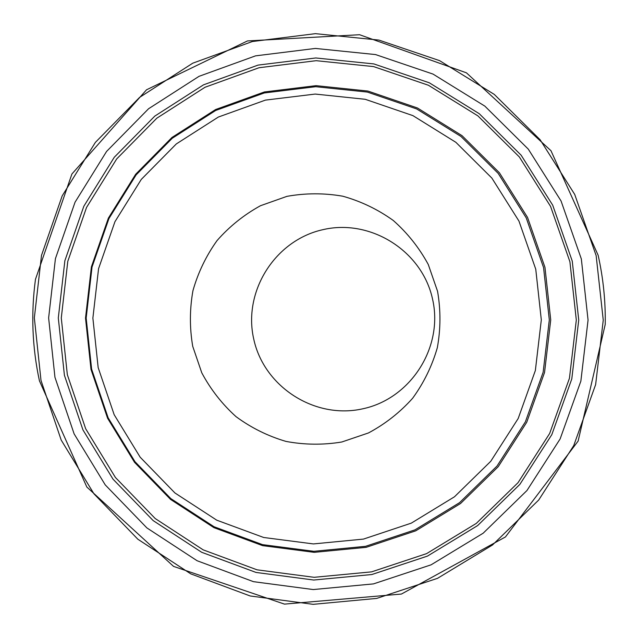 <?xml version="1.0" encoding="UTF-8"?>
<svg xmlns="http://www.w3.org/2000/svg" width="638" height="638" viewBox="0 0 638 638"><rect width="100%" height="100%" fill="white"/><g stroke="black" fill="none" stroke-linecap="round" stroke-linejoin="round"><path stroke-width="0.96" d="M437.556 291.279L428.265 264.483C419.166 247.727 407.499 233.053 393.255 220.461C377.824 209.392 360.988 201.297 342.75 196.201C324.112 192.971 305.498 193.019 286.925 196.36L260.495 205.715C243.979 214.799 229.505 226.41 217.072 240.55C206.114 255.862 198.067 272.578 192.939 290.689C189.638 309.223 189.566 327.772 192.724 346.33L201.775 372.815C210.644 389.427 222.064 404.045 236.044 416.662C251.22 427.827 267.856 436.073 285.952 441.4C304.501 444.885 323.115 445.085 341.777 442.006L368.453 432.955C385.192 424.015 399.914 412.459 412.611 398.287C423.823 382.888 432.062 366.021 437.333 347.678C440.73 328.889 440.802 310.092 437.556 291.279M432.524 298.991C422.037 250.734 370.311 218.356 322.692 229.72C274.906 240.366 242.807 291.558 253.749 339.129C263.988 386.859 314.869 419.637 362.751 408.806C410.784 398.694 443.729 347.096 432.524 298.991M572.254 261.094L552.707 205.181L521.142 155.201L479.258 113.708L429.294 82.788L373.852 63.92L315.802 57.97L258.063 65.1L203.514 84.838L154.811 116.1L114.274 157.267L83.817 206.273L64.869 260.727L58.305 317.979L64.414 375.288L82.932 429.884L112.99 479.138L153.2 520.624L201.656 552.277L256.053 572.445L313.729 580.03L371.834 574.535L427.42 556.113L477.639 525.576L519.842 484.417L551.798 434.677L571.792 378.924L578.738 320.037L572.254 261.094M569.901 261.708L550.554 206.385L519.324 156.932L477.886 115.869L428.449 85.261L373.597 66.591L316.145 60.69L259.012 67.74L205.021 87.262L156.812 118.197L116.69 158.934L86.545 207.438L67.787 261.325L61.288 317.995L67.341 374.705L85.667 428.744L115.422 477.487L155.217 518.542L203.179 549.86L257.018 569.814L314.095 577.31L371.595 571.863L426.599 553.625L476.283 523.407L518.04 482.671L549.661 433.465L569.439 378.294L576.313 320.029L569.901 261.708M54.956 377.305L74.12 433.88L105.254 484.912L146.899 527.921L197.102 560.738L253.461 581.665L313.234 589.56L373.469 583.898L431.105 564.821L483.181 533.193L526.956 490.526L560.116 438.96L580.859 381.141L588.061 320.069L581.338 258.948L561.049 200.97L528.304 149.148L484.864 106.139L433.043 74.096L375.559 54.573L315.379 48.432L255.543 55.857L199.024 76.337L148.566 108.755L106.586 151.429L75.045 202.214L55.426 258.629L48.624 317.939L54.956 377.305M41.007 380.447L61.192 440.06L93.977 493.868L137.848 539.214L190.746 573.849L250.152 595.964L313.178 604.338L376.707 598.412L437.524 578.339L492.488 545.004L538.719 500.009L573.729 445.603L595.637 384.586L603.253 320.132L596.147 255.615L574.718 194.43L540.131 139.754L494.267 94.4L439.566 60.634L378.916 40.082L315.435 33.662L252.345 41.534L192.772 63.178L139.602 97.391L95.381 142.386L62.165 195.922L41.502 255.383L34.34 317.884L41.007 380.447M91.625 369.163L108.149 417.818L134.977 461.689L170.84 498.613L214.041 526.741L262.497 544.629L313.848 551.304L365.534 546.327L414.955 529.867L459.567 502.656L497.042 466.027L525.409 421.798L543.145 372.241L549.31 319.917L543.56 267.545L526.214 217.853L498.198 173.408L461.011 136.484L416.622 108.923L367.336 92.071L315.682 86.696L264.291 92.965L215.692 110.462L172.268 138.255L136.117 174.892L108.946 218.539L92.032 267.059L86.17 318.091L91.625 369.163M98.164 367.592L114.178 414.716L140.169 457.199L174.916 492.951L216.761 520.185L263.693 537.491L313.418 543.927L363.461 539.094L411.303 523.136L454.479 496.787L490.742 461.314L518.192 418.496L535.354 370.526L541.311 319.885L535.753 269.196L518.965 221.099L491.858 178.074L455.875 142.314L412.914 115.622L365.199 99.289L315.196 94.065L265.432 100.11L218.363 117.041L176.303 143.941L141.277 179.414L114.952 221.689L98.563 268.686L92.877 318.115L98.164 367.592M90.995 369.386L107.591 418.257L134.53 462.319L170.553 499.41L213.945 527.666L262.617 545.642L314.199 552.341L366.116 547.348L415.761 530.816L460.58 503.486L498.23 466.689L526.725 422.268L544.541 372.488L550.73 319.925L544.956 267.314L527.53 217.399L499.387 172.754L462.032 135.663L417.435 107.981L367.927 91.059L316.049 85.659L264.419 91.952L215.604 109.537L171.989 137.449L135.679 174.254L108.388 218.1L91.401 266.836L85.508 318.091L90.995 369.386M598.125 255.208C603.237 277.985 605.606 301.048 605.231 324.399L578.124 441.081L505.432 536.965L401.422 594.05L284.476 604.114L173.568 566.4L86.832 487.041L39.428 380.83C32.195 347.224 30.879 313.378 35.473 279.3L71.919 173.991L146.525 89.798L247.44 40.944L359.577 34.723L466.418 72.82L550.969 150.712L598.125 255.208"/></g></svg>
